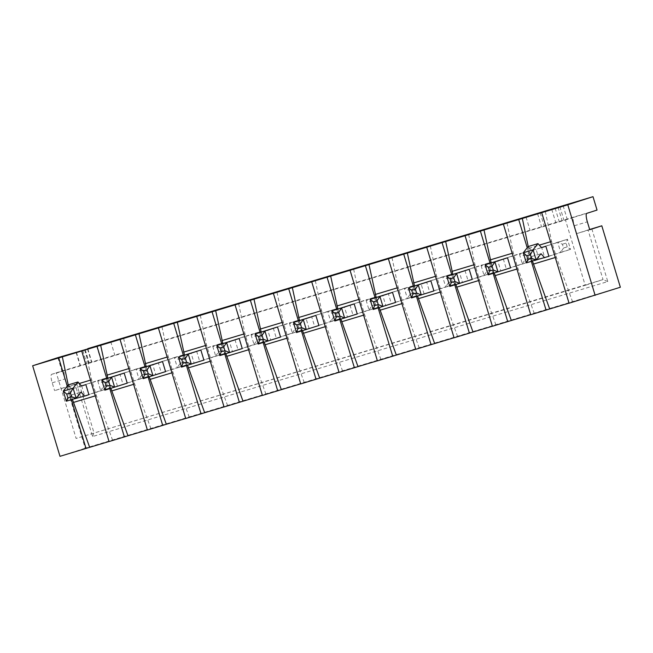 <?xml version="1.0" encoding="UTF-8"?>
<svg xmlns="http://www.w3.org/2000/svg" width="653" height="653" viewBox="0 0 653 653"><rect width="100%" height="100%" fill="white"/><g stroke="black" fill="none" stroke-linecap="round" stroke-linejoin="round"><path stroke-width="0.49" stroke-dasharray="3.27 2.45" d="M66.663 386.772L78.98 383.082L54.599 390.657L66.663 386.772L85.208 448.195L620.35 287.238M591.838 228.811L607.772 281.574L92.563 436.539L76.63 383.768M92.563 436.539L93.959 432.694L78.98 383.082M59.994 456.325L85.208 448.195M57.864 357.632L61.913 371.018L51.644 374.332A8.228 1.894 73.3 0 0 52.216 382.789L54.599 390.657M607.772 281.574L603.029 279.582L76.123 438.449L56.387 373.083L565.465 219.963L585.194 285.328L76.123 438.449M109.043 441.501L112.667 440.408L109.059 441.567M147.374 429.968L150.998 428.882L147.398 430.041M185.705 418.442L189.329 417.349L185.73 418.508M224.044 406.909L227.668 405.815L224.061 406.982M262.375 395.375L266 394.29L262.4 395.449M300.707 383.85L304.331 382.756L300.731 383.923M339.046 372.316L342.67 371.231L339.062 372.39M377.377 360.791L381.001 359.697L377.401 360.856M415.708 349.257L419.332 348.171L415.732 349.331M454.047 337.732L457.663 336.638L454.064 337.797M492.378 326.198L496.002 325.112L492.395 326.271M530.709 314.664L534.334 313.579L530.734 314.738M569.041 303.139L572.665 302.045L569.065 303.212M589.667 229.472L588.051 229.962L603.029 279.582L585.194 285.328M588.051 229.962L576.705 233.619L589.732 229.701M52.216 382.789L65.251 378.862A8.228 1.894 -106.7 0 1 64.68 370.406L56.387 373.083M65.251 378.862L67.626 386.739M71.332 399.709L67.226 386.094M61.913 371.018L597.046 210.062M87.853 348.914L91.812 362.023M576.705 233.619L574.322 225.75A8.228 1.894 -106.7 0 1 573.75 217.294L565.465 219.963M545.328 211.482L551.597 241.43L556.356 257.184L572.665 302.045M555.27 257.511L556.356 257.184M531.338 261.355L527.224 247.732M528.22 246.54L532.424 261.029M506.989 223.008L513.266 252.964L518.025 268.718L534.334 313.579M516.931 269.044L518.025 268.718M493.154 273.37L490.085 263.192M491.162 262.849L494.239 273.044M468.658 234.541L474.935 264.489L479.686 280.243L496.002 325.112M478.6 280.57L479.686 280.243M454.823 284.904L451.745 274.725M452.831 274.374L455.908 284.577M430.327 246.075L436.596 276.023L441.355 291.777L457.663 336.638M440.269 292.103L441.355 291.777M416.483 296.438L413.414 286.259M414.492 285.908L417.577 296.111M391.988 257.6L398.265 287.557L403.023 303.302L419.332 348.171M401.93 303.629L403.023 303.302M378.152 307.963L375.083 297.784M376.161 297.433L379.238 307.636M353.657 269.134L359.934 299.082L364.684 314.836L381.001 359.697M363.599 315.162L364.684 314.836M339.821 319.497L336.744 309.318M337.83 308.967L340.907 319.17M315.326 280.659L321.594 310.616L326.353 326.361L342.67 371.231M325.267 326.688L326.353 326.361M301.482 331.022L298.413 320.843M299.49 320.492L302.576 330.696M276.986 292.193L283.263 322.141L288.022 337.895L304.331 382.756M286.936 338.221L288.022 337.895M263.151 342.556L260.082 332.377M261.159 332.026L264.236 342.229M238.655 303.718L244.932 333.675L249.683 349.42L266 394.29M248.597 349.755L249.683 349.42M224.82 354.081L221.742 343.902M222.828 343.56L225.905 353.755M200.324 315.252L206.593 345.2L211.352 360.954L227.668 405.815M210.266 361.28L211.352 360.954M186.48 365.615L183.411 355.436M184.489 355.085L187.574 365.288M161.985 326.778L168.262 356.734L173.021 372.488L189.329 417.349M171.935 372.814L173.021 372.488M148.149 377.14L145.08 366.962M146.158 366.619L149.235 376.814M123.654 338.311L129.931 368.259L134.681 384.013L150.998 428.882M133.596 384.339L134.681 384.013M109.818 388.674L106.741 378.495M107.827 378.144L110.904 388.347M85.323 349.845L91.6 379.793L96.35 395.547L112.667 440.408M95.265 395.873L96.35 395.547M68.214 384.903L72.426 399.383M563.106 205.662L567.147 219.057M464.969 270.464L468.013 280.545L484.036 275.378L481 265.298L464.969 270.464L474.78 267.51L477.825 277.59L468.013 280.545M426.629 281.99L436.449 279.043L439.485 289.124L429.674 292.071L445.705 286.904L442.661 276.823L426.629 281.99L429.674 292.071M388.298 293.524L398.11 290.569L401.154 300.649L391.343 303.604L407.374 298.437L404.329 288.357L388.298 293.524L391.343 303.604M349.967 305.049L353.012 315.13L369.043 309.963L365.998 299.882L349.967 305.049L359.779 302.102L362.823 312.183L353.012 315.13M196.626 351.175L199.671 361.256L215.702 356.081L212.658 346L196.626 351.175L206.446 348.22L209.491 358.301L199.671 361.256M234.966 339.642L238.01 349.722L254.041 344.555L250.997 334.475L234.966 339.642L244.777 336.695L247.822 346.776L238.01 349.722M311.628 316.583L321.447 313.628L324.484 323.708L314.673 326.663L330.704 321.496L327.659 311.416L311.628 316.583L314.673 326.663M273.297 328.116L276.341 338.197L292.373 333.022L289.328 322.941L273.297 328.116L283.108 325.161L286.153 335.242L276.341 338.197M119.964 374.234L129.776 371.279L132.82 381.36L123.009 384.315L139.04 379.148L135.995 369.067L119.964 374.234L123.009 384.315M158.295 362.701L168.107 359.754L171.151 369.835L161.34 372.781L177.371 367.615L174.327 357.534L158.295 362.701L161.34 372.781M81.625 385.76L84.67 395.84L100.701 390.674L97.656 380.593L81.625 385.76L91.444 382.813L94.489 392.894L84.67 395.84M541.631 247.405L551.45 244.451L554.487 254.531L544.675 257.486L560.707 252.311L557.662 242.23L541.631 247.405L544.675 257.486M503.3 258.931L506.344 269.012L522.376 263.845L519.331 253.764L503.3 258.931L513.111 255.984L516.156 266.065L506.344 269.012M68.598 386.715L79.299 383.491M90.506 380.119L91.6 379.793M128.845 368.594L129.931 368.259M167.176 357.06L168.262 356.734M205.507 345.527L206.593 345.2M243.847 334.001L244.932 333.675M282.178 322.468L283.263 322.141M320.509 310.942L321.594 310.616M358.848 299.409L359.934 299.082M397.179 287.883L398.265 287.557M435.51 276.35L436.596 276.023M473.849 264.824L474.935 264.489M512.181 253.291L513.266 252.964M528.604 248.352L539.305 245.136M550.512 241.757L551.597 241.43M559.866 206.707L563.906 220.102M555.156 208.234L559.172 221.538M558.062 207.295L562.102 220.681M526.057 217.114L530.097 230.501M540.186 212.862L544.145 225.971M110.765 341.723L114.814 355.11M96.717 346.245L100.758 359.64M82.776 350.441L86.767 363.648M87.518 349.02L91.502 362.211M84.523 349.681L88.571 363.068M534.766 260.678L548.904 256.335M541.476 247.569L531.73 250.597L528.138 246.573M539.092 259.282L536.048 249.201M488.15 274.88L500.761 270.815L497.717 260.735M500.761 270.815L510.573 267.861M449.819 286.406L462.422 282.341L459.385 272.26M462.422 282.341L472.241 279.394M411.48 297.939L433.902 290.92M424.091 293.874L421.046 283.794M373.149 309.473L385.76 305.4L382.715 295.319M385.76 305.4L395.571 302.453M334.818 320.998L347.42 316.934L344.384 306.853M347.42 316.934L357.24 313.979M296.478 332.532L318.901 325.512M309.089 328.467L306.045 318.386M258.147 344.058L270.758 339.993L267.714 329.912M270.758 339.993L280.57 337.046M219.816 355.591L232.427 351.526L229.383 341.446M232.427 351.526L242.239 348.571M181.477 367.117L194.088 363.052L191.043 352.971M194.088 363.052L203.899 360.105M143.146 378.65L155.757 374.585L152.712 364.505M155.757 374.585L165.568 371.63M104.815 390.176L127.237 383.164M117.426 386.111L114.381 376.03M81.47 385.931L71.724 388.959L68.132 384.927M74.769 399.04L79.086 397.644L76.042 387.564M79.086 397.644L88.898 394.69M477.825 277.59L493.856 272.423L490.811 262.343L474.78 267.51M485.734 267.289L486.877 271.068L484.036 275.378L493.856 272.423L490.558 269.967L489.415 266.179L490.811 262.343L481 265.298L485.734 267.289L489.415 266.179M439.485 289.124L455.516 283.957L445.705 286.904L448.546 282.602L447.403 278.823L442.661 276.823L452.48 273.876L436.449 279.043M448.546 282.602L452.219 281.492L455.516 283.957L452.48 273.876L451.084 277.713L447.403 278.823M401.154 300.649L417.185 295.483L414.141 285.402L398.11 290.569M404.329 288.357L414.141 285.402L412.745 289.246L413.888 293.026L417.185 295.483L407.374 298.437L410.206 294.128L409.064 290.348L404.329 288.357M362.823 312.183L378.854 307.016L375.81 296.935L359.779 302.102M370.733 301.882L371.875 305.661L369.043 309.963L378.854 307.016L375.557 304.551L374.414 300.772L375.81 296.935L365.998 299.882L370.733 301.882L374.414 300.772M209.491 358.301L225.514 353.134L222.477 343.054L206.446 348.22M217.4 348L218.543 351.779L215.702 356.081L225.514 353.134L222.224 350.669L221.081 346.89L222.477 343.054L212.658 346L217.4 348L221.081 346.89M247.822 346.776L263.853 341.601L260.808 331.52L244.777 336.695M255.731 336.466L256.874 340.254L254.041 344.555L263.853 341.601L260.555 339.144L259.412 335.364L260.808 331.52L250.997 334.475L255.731 336.466L259.412 335.364M324.484 323.708L340.515 318.542L330.704 321.496L333.544 317.187L332.401 313.407L327.659 311.416L337.479 308.461L321.447 313.628M333.544 317.187L337.217 316.085L340.515 318.542L337.479 308.461L336.083 312.305L332.401 313.407M286.153 335.242L302.184 330.075L299.139 319.994L283.108 325.161M294.062 324.941L295.205 328.72L292.373 333.022L302.184 330.075L298.886 327.61L297.744 323.831L299.139 319.994L289.328 322.941L294.062 324.941L297.744 323.831M132.82 381.36L148.851 376.193L139.04 379.148L141.872 374.838L140.73 371.059L135.995 369.067L145.807 366.113L129.776 371.279M141.872 374.838L145.554 373.736L148.851 376.193L145.807 366.113L144.411 369.949L140.73 371.059M171.151 369.835L187.182 364.66L184.138 354.579L168.107 359.754M174.327 357.534L184.138 354.579L182.742 358.424L183.885 362.203L187.182 364.66L177.371 367.615L180.204 363.313L179.069 359.534L174.327 357.534M94.489 392.894L110.52 387.727L107.476 377.646L91.444 382.813M102.399 382.593L103.541 386.372L100.701 390.674L110.52 387.727L107.223 385.262L106.08 381.483L107.476 377.646L97.656 380.593L102.399 382.593L106.08 381.483M554.487 254.531L570.518 249.364L560.707 252.311L563.547 248.009L562.404 244.23L557.662 242.23L567.481 239.284L551.45 244.451M563.547 248.009L567.22 246.899L570.518 249.364L567.481 239.284L566.086 243.12L562.404 244.23M516.156 266.065L532.187 260.89L529.142 250.809L513.111 255.984M524.065 255.756L525.208 259.543L522.376 263.845L532.187 260.89L528.889 258.433L527.746 254.654L529.142 250.809L519.331 253.764L524.065 255.756L527.746 254.654M526.334 262.849L531.183 256.645L534.521 260.4M531.73 250.597L541.541 247.642M66.328 401.211L71.177 395.008L74.515 398.754M71.724 388.959L81.535 386.005M486.877 271.068L490.558 269.967M452.219 281.492L451.084 277.713M409.064 290.348L412.745 289.246M410.206 294.128L413.888 293.026M371.875 305.661L375.557 304.551M218.543 351.779L222.224 350.669M256.874 340.254L260.555 339.144M337.217 316.085L336.083 312.305M295.205 328.72L298.886 327.61M145.554 373.736L144.411 369.949M179.069 359.534L182.742 358.424M180.204 363.313L183.885 362.203M103.541 386.372L107.223 385.262M567.22 246.899L566.086 243.12M525.208 259.543L528.889 258.433M531.183 256.645L540.994 253.699M71.177 395.008L80.988 392.061M573.75 217.294L586.778 213.368M51.644 374.332L64.68 370.406M574.322 225.75L587.357 221.824M551.761 209.327L555.801 222.714M537.558 213.653L541.598 227.04M85.217 349.706L89.257 363.092M76.425 352.318L80.458 365.68M76.107 352.4L80.148 365.794"/><path stroke-width="0.98" d="M589.667 229.472L601.805 225.807L620.35 287.238L569.065 303.212L541.721 212.641L567.792 204.805L595.136 295.368M72.426 399.383L89.665 447.329L59.994 456.325L32.65 365.762L57.864 357.632L87.853 348.914M89.665 447.329L109.043 441.501M110.904 388.347L127.996 435.796L109.059 441.567L81.715 351.004L541.721 212.641M127.996 435.796L147.374 429.968M149.235 376.814L166.327 424.27L147.398 430.041L120.054 339.47M166.327 424.27L185.705 418.442M187.574 365.288L204.667 412.737L185.73 418.508L158.385 327.945M204.667 412.737L224.044 406.909M225.905 353.755L242.998 401.203L224.061 406.982L196.716 316.411M242.998 401.203L262.375 395.375M264.236 342.229L281.329 389.678L262.4 395.449L235.056 304.886M281.329 389.678L300.707 383.85M302.576 330.696L319.668 378.144L300.731 383.923L273.387 293.352M319.668 378.144L339.046 372.316M340.907 319.17L357.999 366.619L339.062 372.39L311.718 281.827M357.999 366.619L377.377 360.791M379.238 307.636L396.33 355.085L377.401 360.856L350.057 270.293M396.33 355.085L415.708 349.257M417.577 296.111L434.669 343.56L415.732 349.331L388.388 258.759M434.669 343.56L454.047 337.732M455.908 284.577L473.001 332.026L454.064 337.797L426.719 247.234M473.001 332.026L492.378 326.198M494.239 273.044L511.332 320.492L492.395 326.271L465.058 235.7M511.332 320.492L530.709 314.664M532.424 261.029L549.671 308.967L530.734 314.738L503.39 224.175M549.671 308.967L569.041 303.139M567.792 204.805L593.006 196.675L597.046 210.062L586.778 213.368A8.228 1.894 -106.7 0 0 587.357 221.824L589.732 229.701L601.805 225.807M32.65 365.762L81.715 351.004M86.057 448.489L71.332 399.709M67.226 386.094L58.721 357.917M593.006 196.675L87.771 348.637M533.354 264.106L555.27 257.511M546.063 310.126L531.338 261.355M527.224 247.732L518.719 219.563M522.327 218.396L528.22 246.54M495.023 275.631L516.931 269.044M507.732 321.66L493.154 273.37M490.085 263.192L480.388 231.089M483.987 229.929L491.162 262.849M456.692 287.165L478.6 280.57M469.401 333.185L454.823 284.904M451.745 274.725L442.057 242.622M445.656 241.463L452.831 274.374M418.353 298.69L440.269 292.103M431.062 344.719L416.483 296.438M413.414 286.259L403.717 254.148M407.325 252.989L414.492 285.908M380.022 310.224L401.93 303.629M392.731 356.244L378.152 307.963M375.083 297.784L365.386 265.681M368.986 264.522L376.161 297.433M341.69 321.749L363.599 315.162M354.399 367.778L339.821 319.497M336.744 309.318L327.055 277.207M330.655 276.048L337.83 308.967M303.351 333.283L325.267 326.688M316.06 379.311L301.482 331.022M298.413 320.843L288.716 288.74M292.324 287.581L299.49 320.492M265.02 344.808L286.936 338.221M277.729 390.837L263.151 342.556M260.082 332.377L250.385 300.274M253.984 299.107L261.159 332.026M226.689 356.342L248.597 349.755M239.398 402.37L224.82 354.081M221.742 343.902L212.054 311.799M215.653 310.64L222.828 343.56M188.35 367.876L210.266 361.28M201.059 413.896L186.48 365.615M183.411 355.436L173.714 323.333M177.322 322.166L184.489 355.085M150.019 379.401L171.935 372.814M162.728 425.43L148.149 377.14M145.08 366.962L135.383 334.858M138.983 333.699L146.158 366.619M111.687 390.935L133.596 384.339M124.397 436.955L109.818 388.674M106.741 378.495L97.052 346.392M100.652 345.233L107.827 378.144M73.348 402.46L95.265 395.873M62.321 356.758L68.214 384.903M79.299 383.491L90.506 380.119M106.929 375.181L128.845 368.594M145.26 363.648L167.176 357.06M183.599 352.122L205.507 345.527M221.93 340.588L243.847 334.001M260.261 329.063L282.178 322.468M298.601 317.529L320.509 310.942M336.932 306.004L358.848 299.409M375.263 294.47L397.179 287.883M413.602 282.945L435.51 276.35M451.933 271.411L473.849 264.824M490.264 259.878L512.181 253.291M539.305 245.136L550.512 241.757M534.521 260.4L548.904 256.335L545.859 246.254L541.476 247.569M510.573 267.861L507.528 257.78L485.106 264.8L488.15 274.88L510.573 267.861M472.241 279.394L469.197 269.314L446.774 276.325L449.819 286.406L472.241 279.394M433.902 290.92L430.866 280.839L408.443 287.859L411.48 297.939L433.902 290.92M395.571 302.453L392.526 292.373L370.104 299.392L373.149 309.473L395.571 302.453M357.24 313.979L354.195 303.898L331.773 310.918L334.818 320.998L357.24 313.979M318.901 325.512L315.864 315.432L293.442 322.451L296.478 332.532L318.901 325.512M280.57 337.046L277.525 326.965L255.103 333.977L258.147 344.058L280.57 337.046M242.239 348.571L239.194 338.491L216.772 345.51L219.816 355.591L242.239 348.571M203.899 360.105L200.863 350.024L178.44 357.036L181.477 367.117L203.899 360.105M165.568 371.63L162.524 361.55L140.101 368.57L143.146 378.65L165.568 371.63M127.237 383.164L124.192 373.083L101.77 380.095L104.815 390.176L127.237 383.164M85.861 384.609L81.535 386.005L77.944 381.981L73.103 388.176L76.14 398.257L80.988 392.061L84.58 396.085L88.898 394.69L85.861 384.609L81.47 385.931M545.859 246.254L541.541 247.642L537.95 243.618L528.138 246.573L523.29 252.768L526.334 262.849L536.146 259.902L540.994 253.699L544.586 257.723M537.95 243.618L533.101 249.821L536.146 259.902M507.528 257.78L494.917 261.845L497.961 271.926L493.227 269.934L492.084 266.155L494.917 261.845L485.106 264.8L488.403 267.257L489.546 271.036L488.15 274.88M449.819 286.406L451.215 282.569L450.072 278.79L446.774 276.325L456.586 273.378L459.63 283.459L454.896 281.459L453.753 277.68L456.586 273.378L469.197 269.314M430.866 280.839L418.255 284.904L421.299 294.985L416.557 292.993L412.876 294.095L411.48 297.939M412.876 294.095L411.741 290.316L408.443 287.859L418.255 284.904L415.414 289.214L416.557 292.993M392.526 292.373L379.924 296.438L382.96 306.518L378.226 304.518L377.083 300.739L379.924 296.438L370.104 299.392L373.402 301.849L374.544 305.628L373.149 309.473M354.195 303.898L341.584 307.963L344.629 318.044L339.895 316.052L338.752 312.273L341.584 307.963L331.773 310.918L335.071 313.375L336.213 317.162L334.818 320.998M315.864 315.432L303.253 319.497L306.298 329.577L301.555 327.586L297.874 328.688L296.478 332.532M297.874 328.688L296.74 324.908L293.442 322.451L303.253 319.497L300.413 323.798L301.555 327.586M277.525 326.965L264.922 331.03L267.959 341.111L263.224 339.111L262.082 335.332L264.922 331.03L255.103 333.977L258.4 336.442L259.543 340.221L258.147 344.058M239.194 338.491L226.583 342.556L229.627 352.636L224.893 350.645L223.75 346.865L226.583 342.556L216.772 345.51L220.069 347.967L221.212 351.747L219.816 355.591M181.477 367.117L182.873 363.28L181.738 359.501L178.44 357.036L188.252 354.089L191.296 364.17L186.554 362.17L185.411 358.391L188.252 354.089L200.863 350.024M162.524 361.55L149.921 365.615L152.957 375.695L148.223 373.704L147.08 369.925L149.921 365.615L140.101 368.57L143.399 371.026L144.542 374.806L143.146 378.65M124.192 373.083L111.581 377.148L114.626 387.229L109.892 385.229L106.21 386.339L104.815 390.176M106.21 386.339L105.068 382.56L101.77 380.095L111.581 377.148L108.749 381.45L109.892 385.229M74.515 398.754L84.58 396.085M77.944 381.981L68.132 384.927L63.284 391.131L66.328 401.211L76.14 398.257M526.367 262.849L527.877 259.51L526.742 255.731L523.322 252.768L533.101 249.821M526.742 255.731L530.416 254.621L533.06 249.838M530.416 254.621L531.558 258.4L536.105 259.918M488.403 267.257L492.084 266.155M489.546 271.036L493.227 269.934M451.215 282.569L454.896 281.459M450.072 278.79L453.753 277.68M411.741 290.316L415.414 289.214M373.402 301.849L377.083 300.739M374.544 305.628L378.226 304.518M335.071 313.375L338.752 312.273M336.213 317.162L339.895 316.052M296.74 324.908L300.413 323.798M258.4 336.442L262.082 335.332M259.543 340.221L263.224 339.111M220.069 347.967L223.75 346.865M221.212 351.747L224.893 350.645M182.873 363.28L186.554 362.17M181.738 359.501L185.411 358.391M143.399 371.026L147.08 369.925M144.542 374.806L148.223 373.704M105.068 382.56L108.749 381.45M66.361 401.211L67.871 397.865L66.737 394.086L63.284 391.131L73.103 388.176M66.737 394.086L70.41 392.984L73.054 388.2M70.41 392.984L71.552 396.763L76.099 398.281M527.877 259.51L531.558 258.4M67.871 397.865L71.552 396.763"/></g></svg>
